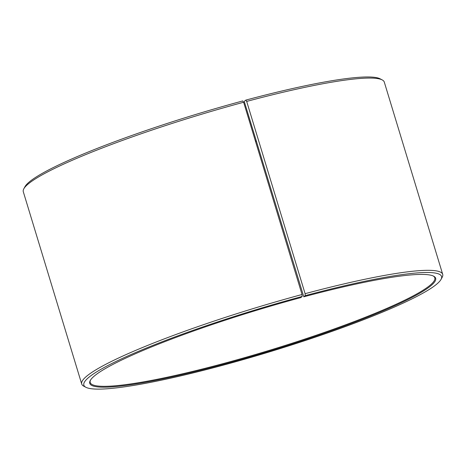 <?xml version="1.0" encoding="UTF-8"?>
<svg xmlns="http://www.w3.org/2000/svg" width="466" height="466" viewBox="0 0 466 466"><rect width="100%" height="100%" fill="white"/><g stroke="black" fill="none" stroke-linecap="round" stroke-linejoin="round"><path stroke-width="0.7" d="M255.578 141.588A180.068 21.32 163.1 0 0 256.37 141.315M244.446 102.06L303.803 296.795L305.207 295.636L305.102 293.679L246.689 101.425L245.803 100.114L244.4 101.279L244.446 102.06M90.497 380.105A180.068 21.32 163.1 0 0 90.212 382.499A180.068 21.32 163.1 0 0 268.701 350.554A180.068 21.32 163.1 0 0 434.795 277.806A180.068 21.32 163.1 0 0 433.229 275.977M305.207 295.636A186.924 22.135 163.1 0 1 441.046 279.379A186.924 22.135 163.1 0 1 269.132 351.981A186.924 22.135 163.1 0 1 85.89 387.281A186.924 22.135 163.1 0 1 302.166 296.452L300.867 297.588A180.75 21.401 163.1 0 0 90.247 380.536A180.75 21.401 163.1 0 0 268.923 351.282A180.75 21.401 163.1 0 0 433.671 276.192A180.75 21.401 163.1 0 0 303.803 296.795M302.166 296.452L302.038 294.506A188.643 22.333 163.1 0 0 81.713 384.013A188.643 22.333 163.1 0 0 83.775 386.174L85.89 387.281M441.046 279.379L442.187 277.276A188.643 22.333 163.1 0 0 442.7 274.34A188.643 22.333 163.1 0 0 305.102 293.679M302.038 294.506L243.625 102.246A188.643 22.333 163.1 0 0 23.813 188.817A188.643 22.333 163.1 0 0 23.3 191.759L81.713 384.013M442.7 274.34L384.287 82.08A188.643 22.333 163.1 0 0 382.225 79.925A188.643 22.333 163.1 0 0 246.689 101.425M243.625 102.246L242.763 100.936A186.924 22.135 163.1 0 0 24.954 186.715L23.813 188.817M382.225 79.925L380.11 78.812A186.924 22.135 163.1 0 0 245.803 100.114M255.403 141.017A180.75 21.401 163.1 0 0 256.195 140.744"/></g></svg>
